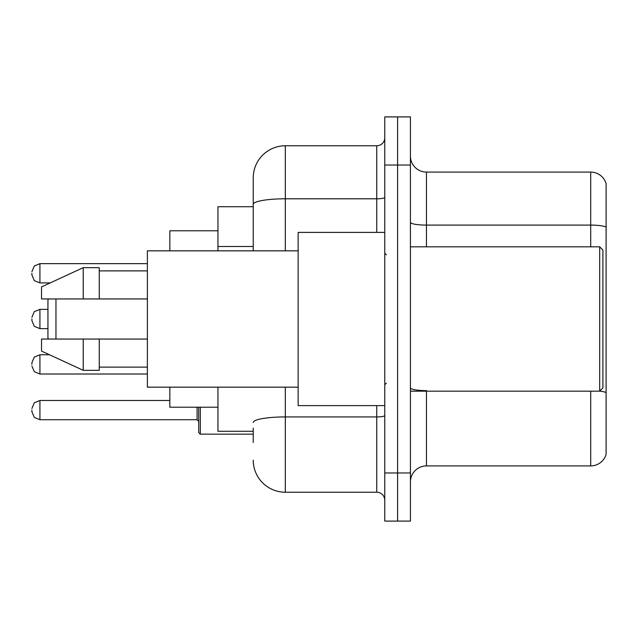 <?xml version="1.0" encoding="UTF-8"?>
<svg xmlns="http://www.w3.org/2000/svg" width="638" height="638" viewBox="0 0 638 638"><rect width="100%" height="100%" fill="white"/><g stroke="black" fill="none" stroke-linecap="round" stroke-linejoin="round"><path stroke-width="0.96" d="M253.238 235.262L253.238 204.367L253.238 206.728L217.957 206.728L217.957 250.838M253.238 431.272L217.957 431.272L217.957 387.162M253.238 442.501L253.238 428.066M384.762 472.973L384.762 521.094L397.594 521.094L397.594 472.973L397.594 521.094L410.425 521.094L410.425 472.973L397.594 472.973L397.594 165.027L397.594 472.973L384.762 472.973L384.762 165.027L397.594 165.027L397.594 116.906L397.594 165.027L410.425 165.027L410.425 472.973M410.425 165.027L410.425 116.906L384.762 116.906L384.762 165.027M285.322 387.162L285.322 492.225L376.739 492.225L376.739 405.608M253.238 250.838L253.238 177.858A32.075 32.075 0 0 1 285.322 145.775L376.739 145.775A8.023 8.023 0 0 0 384.762 137.76M253.238 177.858L253.238 195.499M384.762 500.24A8.023 8.023 0 0 0 376.739 492.225M285.322 492.225A32.075 32.075 0 0 1 253.238 460.142M410.425 481.961A16.038 16.038 0 0 1 426.463 465.915L590.7 465.915L590.7 391.174M606.1 183.632A16.038 16.038 0 0 0 590.7 172.085A16.038 16.038 0 0 1 606.1 183.632L606.1 454.368A16.038 16.038 0 0 1 590.7 465.915M606.1 227.104L606.1 227.104A16.038 2.783 180 0 0 590.7 225.094L590.7 172.085L426.463 172.085A16.038 16.038 0 0 1 410.425 156.039A16.038 16.038 0 0 0 426.463 172.085L426.463 246.826M606.1 227.327L606.1 401.765M48.743 298.951L47.938 299.756L47.938 338.244L48.743 339.049M55.961 298.951L55.961 339.049M169.836 387.162L169.836 407.211L217.957 407.211M217.957 230.789L169.836 230.789L169.836 250.838M599.688 246.826L602.894 250.032L602.894 387.968L599.688 391.174L599.688 246.826L410.425 246.826M384.762 232.391L298.145 232.391L298.145 405.608L384.762 405.608M298.145 250.838L147.378 250.838L147.378 387.162L298.145 387.162M83.227 298.951L41.526 298.951L41.526 286.925L83.227 267.673L83.227 298.951L147.378 298.951M83.227 267.673L99.265 267.673L99.265 298.951M147.378 339.049L99.265 339.049L99.265 370.327L83.227 370.327L83.227 339.049L41.526 339.049L41.526 351.075L83.227 370.327M41.526 339.049L52.141 339.049M99.265 339.049L83.227 339.049M31.9 364.394L31.9 362.791L31.9 364.394M200.308 407.211L200.308 434.159L198.705 432.556L198.705 407.211M31.9 410.098L31.9 411.709L31.9 410.098M31.9 273.287L31.9 274.89L31.9 273.287M31.9 319L31.9 320.603L31.9 319M253.238 246.491L217.957 246.491M384.762 415.529A8.023 1.396 0 0 1 376.739 416.925L285.322 416.925A32.075 5.567 180 0 0 253.238 422.5M285.322 145.775L285.322 198.793L376.739 198.793L376.739 145.775M253.238 204.367A32.075 5.567 180 0 1 285.322 198.793L285.322 250.838M376.739 232.391L376.739 198.793A8.023 1.396 0 0 0 384.762 197.397M426.463 391.174L426.463 465.915M590.7 246.826L590.7 225.094L426.463 225.094A16.038 2.783 -0 0 1 410.425 222.311M606.1 392.625A16.038 2.783 180 0 0 599.752 391.11M426.463 390.623A16.038 2.783 0 0 1 410.425 387.832M49.517 354.768L39.923 354.768L34.292 357.073L31.9 362.791L34.292 357.073L39.923 354.768L39.923 374.012L34.292 371.707L31.9 365.997L34.292 371.707L39.923 374.012L147.378 374.012M31.9 408.495L34.292 402.785L39.923 400.481L39.923 419.724L197.102 419.724L197.102 407.211M147.378 263.661L39.923 263.661L39.923 282.913L34.292 280.608L31.9 274.89M47.938 309.374L39.923 309.374L39.923 328.626L34.292 326.321L31.9 320.603M410.425 391.174L599.688 391.174M386.365 254.841L384.762 253.238M99.265 270.879L147.378 270.879M99.265 367.121L147.378 367.121M386.365 383.159L384.762 384.762M197.102 419.724L198.705 421.327M39.923 400.481L169.836 400.481M200.308 434.159L253.238 434.159M39.923 419.724L34.292 417.419L31.9 411.709M39.923 282.913L50.211 282.913M39.923 263.661L34.292 265.966L31.9 271.684M39.923 328.626L47.938 328.626M39.923 309.374L34.292 311.679L31.9 317.397"/></g></svg>
